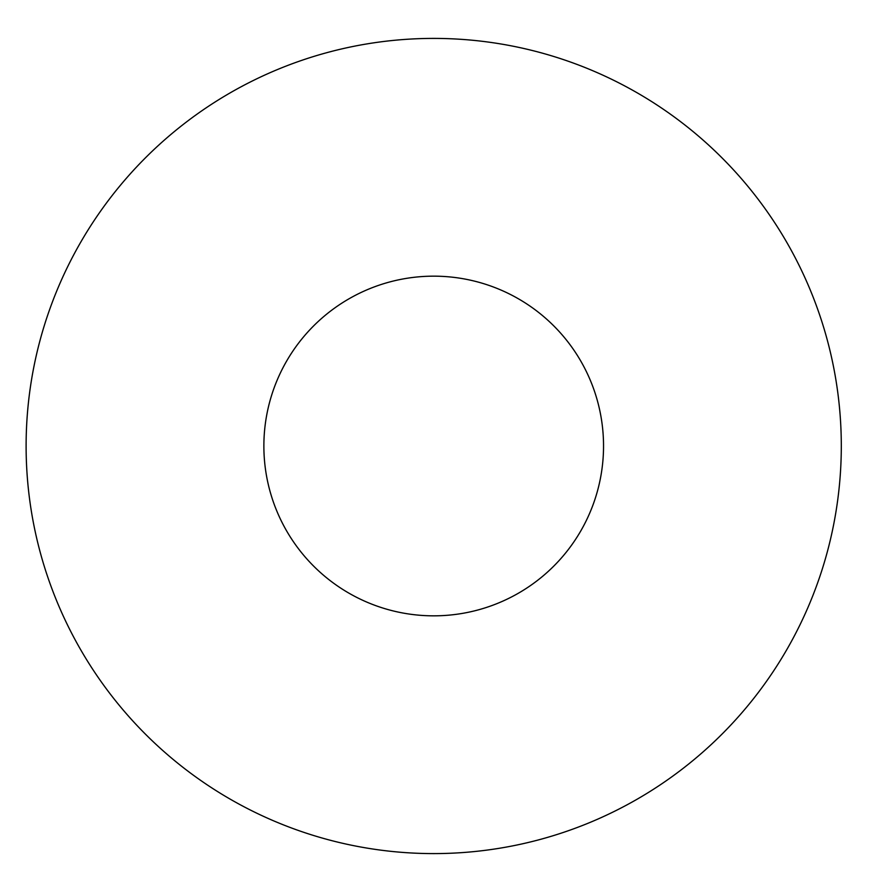 <?xml version="1.0" encoding="UTF-8"?>
<svg xmlns="http://www.w3.org/2000/svg" width="892" height="892" viewBox="0 0 892 892"><rect width="100%" height="100%" fill="white"/><g stroke="black" fill="none" stroke-linecap="round" stroke-linejoin="round"><path stroke-width="1.34" d="M603.538 446A169.826 169.826 0 0 1 348.794 593.08A169.826 169.826 0 0 1 348.794 298.92A169.826 169.826 0 0 1 603.538 446M841.301 446A407.588 407.588 0 0 1 229.913 798.987A407.588 407.588 0 0 1 229.913 93.013A407.588 407.588 0 0 1 841.301 446"/></g></svg>

